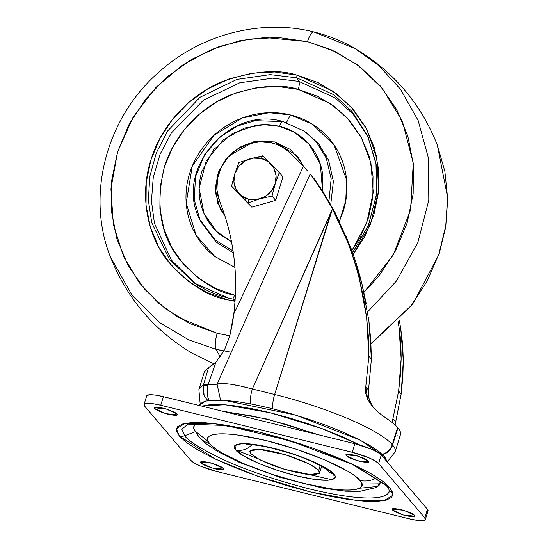 <?xml version="1.0" encoding="UTF-8"?>
<svg xmlns="http://www.w3.org/2000/svg" width="548" height="548" viewBox="0 0 548 548"><rect width="100%" height="100%" fill="white"/><g stroke="black" fill="none" stroke-linecap="round" stroke-linejoin="round"><path stroke-width="0.82" d="M261.293 158.461C267.458 159.091 279.59 168.647 275.199 183.779C270.26 198.78 254.347 201.445 248.689 199.177L248.148 202.835A25.085 23.53 -40.4 0 0 248.169 202.842L259.663 198.931L271.979 196.061A25.085 23.53 -40.4 0 0 272.014 196.033L275.212 183.792L279.274 172.558A25.085 23.53 -40.4 0 0 279.268 172.524L262.718 155.824A25.085 23.53 -40.4 0 0 262.698 155.824L261.293 158.461L253.073 158.112L245.155 160.913L238.729 166.441L234.777 173.853L233.907 182.018L236.243 189.704L241.435 195.725L248.689 199.177L256.902 199.527L264.821 196.725L271.246 191.197L275.199 183.779L276.076 175.613L273.733 167.935L268.547 161.907L261.293 158.461L262.698 155.824A25.085 23.53 -40.4 0 0 262.684 155.817L250.32 158.701L238.866 162.598A25.085 23.53 -40.4 0 0 238.839 162.626A25.085 23.53 139.6 0 1 238.866 162.598L250.32 158.701L262.684 155.817A25.085 23.53 139.6 0 1 262.698 155.824A25.085 23.53 139.6 0 1 262.718 155.824L279.268 172.524A25.085 23.53 139.6 0 1 279.274 172.558L282.946 176.874A25.085 23.53 -40.4 0 0 282.939 176.84L279.268 172.524L282.939 176.84A25.085 23.53 139.6 0 1 282.946 176.874L275.678 200.349L272.014 196.033A25.085 23.53 139.6 0 1 271.979 196.061L275.651 200.376A25.085 23.53 -40.4 0 0 275.678 200.349A25.085 23.53 139.6 0 1 275.651 200.376L251.833 207.158L248.169 202.842A25.085 23.53 139.6 0 1 248.148 202.835A25.085 23.53 139.6 0 1 248.128 202.829L251.799 207.144A25.085 23.53 -40.4 0 0 251.82 207.151L248.148 202.835L251.82 207.151A25.085 23.53 -40.4 0 0 251.833 207.158A25.085 23.53 139.6 0 1 251.82 207.151A25.085 23.53 139.6 0 1 251.799 207.144L235.25 190.451L231.578 186.135A25.085 23.53 139.6 0 1 231.571 186.101A25.085 23.53 -40.4 0 0 231.578 186.135L248.128 202.829L248.689 199.177C242.524 198.54 230.393 188.985 234.777 173.853C239.716 158.852 255.635 156.187 261.293 158.461M238.839 162.626L234.77 173.853L231.571 186.101L234.77 173.853L238.839 162.626M248.128 202.829A25.085 23.53 -40.4 0 0 248.148 202.835L251.799 207.144L235.25 190.451L231.578 186.135L248.128 202.829M272.014 196.033L275.212 183.792L279.274 172.558L282.946 176.874L275.678 200.349L272.014 196.033M248.169 202.842L259.663 198.931L271.979 196.061L275.651 200.376L251.833 207.158L248.169 202.842M201.801 406.116L224.872 404.705L270.39 412.788L322.464 428.789L360.372 445.223L341.007 436.167L324.402 429.536L306.551 423.255L288.132 417.562L269.863 412.678L252.436 408.794L236.531 406.054L222.755 404.568L211.638 404.39L201.828 406.123L224.913 404.725L270.363 412.802L322.354 428.776L360.262 445.188L341.014 436.146L324.409 429.516L306.558 423.234L288.138 417.542L269.869 412.658L252.443 408.774L236.537 406.034L222.762 404.547L211.644 404.369L201.801 406.116M199.294 405.328L200.294 403.629L204.938 401.218L212.973 400.081L224.091 400.259L237.866 401.746L253.772 404.486L271.192 408.37L289.467 413.254L307.88 418.946L325.738 425.227L342.342 431.865L357.063 438.592L369.331 445.154L378.675 451.299L384.737 456.792L387.361 462.135L384.737 456.792L384.223 458.45L384.737 456.792L360.235 440.181L295.324 414.98L223.899 400.245L205.562 401.054L199.246 405.493M219.59 201.164A43.45 40.758 139.6 0 1 228.18 156.988A43.45 40.758 139.6 0 1 271.698 142.932C278.199 144.528 283.885 147.535 288.748 151.94A281.014 263.615 139.6 0 1 303.38 166.359A281.014 263.615 -40.4 0 0 288.748 151.94A43.45 40.758 139.6 0 0 271.698 142.932L260.026 141.774L248.285 143.877L237.387 149.083L228.18 156.988L221.385 166.969L217.529 178.251L216.919 189.957L219.59 201.164C233.736 236.784 238.476 274.37 233.804 313.922C236.202 294.543 236.195 275.315 233.791 256.231C231.386 237.154 226.653 218.803 219.59 201.164M307.928 171.353L303.38 166.359L233.804 313.922C233.133 319.964 231.742 327.464 229.633 336.417L224.495 349.816L218.693 358.817M204.151 372.572L206.055 369.804A126.348 24.544 -162.8 0 0 204.192 372.441L198.883 389.587A126.348 24.544 17.2 0 1 203.315 385.402L208.535 367.64L206.055 369.804M216.241 361.742L213.371 364.358M311.449 175.442L325.307 196.15L332.472 208.815L347.987 242.853C352.097 253.34 355.947 265.575 359.536 279.549L363.66 298.42L366.619 317.477L368.386 336.705L368.873 356.118L371.393 359.077L370.749 339.89L368.9 320.895L361.851 283.446C358.351 269.691 354.563 257.526 350.501 246.949L335.273 212.932L322.82 191.334L314.182 178.723M366.222 303.667L361.851 283.446L346.199 236.147M216.2 361.79L224.495 349.816L229.633 336.417L233.804 313.922L303.38 166.359L305.62 168.791M374.236 408.582L371.763 404.876L368.886 398.054L368.53 390.06C367.708 394.813 368.783 399.752 371.763 404.876L374.216 408.561L372.414 406.575L367.66 399.328L365.769 386.813L368.53 390.06L371.393 359.077L368.873 356.118L365.769 386.813L368.53 390.06L371.393 359.077L368.9 320.895M392.176 422.494L392.916 418.74L395.683 421.987L395.087 424.947L401.143 394.067L402.807 377.195L403.321 360.673L402.636 344.336L400.691 328.067L403.321 360.673L401.143 394.067L398.622 391.101L401.143 394.067L395.683 421.987L392.916 418.74L392.169 422.494M397.41 435.831L399.506 436.071M400.437 434.797L400.574 434.228A101.873 19.79 -162.8 0 0 397.91 427.899A101.873 19.79 17.2 0 1 400.574 434.228L395.142 451.881L387.333 461.793M374.222 408.568L381.483 414.884L388.053 419.501A101.873 19.79 17.2 0 1 397.588 427.515A101.873 19.79 -162.8 0 0 388.053 419.501L381.483 414.884L374.222 408.568L367.66 399.328L365.728 393.306L365.769 386.813L368.873 356.118L366.619 317.477L359.536 279.549C352.111 251.47 343.089 227.893 332.472 208.815L318.607 185.546L310.195 173.969L217.083 384.21C219.063 383.333 223.447 383.319 230.229 384.162L240.49 386.025L252.333 389.012L332.472 208.815L274.644 394.492A101.873 19.79 17.2 0 1 392.279 444.661L392.601 445.038L397.91 427.899L397.588 427.515L397.91 427.899L392.601 445.038A101.873 19.79 17.2 0 1 395.04 452.182A101.873 19.79 -162.8 0 0 392.601 445.038A13.721 12.871 139.6 0 1 382.668 454.635A13.721 12.871 -40.4 0 0 392.601 445.038L392.279 444.661L397.588 427.515L392.279 444.661A13.721 12.871 139.6 0 1 382.278 454.271A13.721 12.871 -40.4 0 0 392.279 444.661A101.873 19.79 -162.8 0 0 274.644 394.492A13.721 3.932 103.8 0 0 272.897 408.794A13.721 3.932 -76.2 0 1 274.644 394.492L252.333 389.012L274.644 394.492L330.732 213.295L252.333 389.012A13.721 3.932 103.8 0 0 250.71 403.89A13.721 3.932 -76.2 0 1 252.333 389.012C234.654 384.169 222.906 382.566 217.083 384.21L310.195 173.969M398.971 327.019C400.3 334.527 401.026 345.124 401.15 358.803L400.444 374.811L398.622 391.101L392.916 418.74L398.622 391.101L401.15 358.803L398.971 327.019L398.033 321.272M335.273 212.932L322.82 191.334L311.949 176.024M399.239 320.025L400.691 328.067M212.234 365.174L208.535 367.64L203.342 385.299A11.433 3 16.3 0 1 208 384.833L217.083 384.21L208 384.833L216.001 362.002L208 384.833A11.433 3 -163.7 0 0 203.342 385.299L203.315 385.402A126.348 24.544 -162.8 0 0 198.849 389.697M216.001 362.002L208.617 367.571M204.109 395.814L207.836 400.595L204.123 395.841L203.315 385.402L203.459 394.204M207.74 385.655L203.315 385.402A11.433 2.219 17.2 0 1 207.808 385.436L207.267 395.875L209.137 400.41M220.522 400.067L217.083 384.21L220.522 400.067M224.618 411.719L250.32 415.631L267.746 419.515L286.015 424.399L316.895 434.393L286.015 424.399L267.746 419.515L250.32 415.631L224.618 411.719M250.662 453.6L249.751 451.141L258.896 449.285L285.467 454.765L309.62 464.142L318.737 470.328L320.21 465.581L318.737 470.328L319.655 472.78L310.511 474.643L283.933 469.156L259.779 459.786L250.662 453.6L256.396 457.936L266.438 462.875L279.261 467.684L292.906 471.623L305.311 474.082L314.573 474.705L319.292 473.383L318.737 470.328L313.004 465.992L302.962 461.046L290.139 456.244L276.493 452.305L264.088 449.846L254.827 449.223L250.107 450.545L250.662 453.6M326.183 469.472A16.008 15.015 -40.4 0 0 333.629 473.986C332.143 470.41 309.278 457.169 272.897 448.086C236.846 439.38 230.352 445.401 235.77 449.942A16.008 15.015 -40.4 0 0 251.683 444.894A16.008 15.015 139.6 0 1 235.77 449.942L244.011 456.169L258.444 463.279L276.877 470.184L296.502 475.842L314.326 479.384L327.642 480.281L334.424 478.383L333.629 473.986L325.389 467.759L310.956 460.649L292.522 453.737L272.897 448.086L255.073 444.538L241.757 443.647L234.976 445.545L235.77 449.942C237.257 453.518 260.122 466.759 296.502 475.842C332.554 484.548 339.048 478.527 333.629 473.986A16.008 15.015 139.6 0 1 326.649 469.985M195.3 422.433L193.533 428.269L198.951 436.934L206.041 443.695L217.967 451.696L239.058 462.252L279.884 477.308L323.19 488.172L345.473 491.193L359.968 491.323L375.14 487.761L378.963 485.665L381.079 480.699M198.986 436.968A22.865 21.454 -40.4 0 0 209.74 443.551C201.438 436.592 211.384 427.365 266.623 440.702C322.347 454.621 357.385 474.897 359.659 480.377A22.865 21.454 -40.4 0 0 376.716 477.753A22.865 21.454 139.6 0 1 359.659 480.377C362.057 483.199 362.461 485.439 360.872 487.11C359.283 488.782 355.823 489.754 350.487 490.022C345.151 490.289 338.356 489.83 330.088 488.652L302.777 483.226L272.719 474.561L244.477 463.978L222.365 453.086C216.344 449.552 212.138 446.367 209.74 443.551C207.343 440.729 206.939 438.482 208.528 436.818C210.117 435.146 213.583 434.174 218.912 433.906C224.248 433.639 231.044 434.098 239.312 435.27L266.623 440.702L296.68 449.367L324.923 459.95L347.035 470.842C353.056 474.376 357.262 477.555 359.659 480.377C367.961 487.336 358.015 496.563 302.777 483.226C247.052 469.307 212.014 449.031 209.74 443.551A22.865 21.454 139.6 0 1 198.986 436.968A22.865 21.454 139.6 0 1 195.677 431.564L184.717 435.722L181.861 429.248L187.957 424.118M385.648 485.083C396.773 494.412 383.442 506.777 309.415 488.898C272.699 479.342 242.675 468.958 219.351 457.758C199.13 447.689 187.587 440.345 184.717 435.722L181.861 429.248L187.937 424.118L226.331 425.543L290.556 440.935L352.535 464.457L385.744 485.199A9.145 8.583 139.6 0 1 385.648 485.083C396.773 494.412 383.442 506.777 309.415 488.898C272.699 479.342 242.675 468.958 219.351 457.758C199.13 447.689 187.587 440.345 184.717 435.722A9.145 8.583 139.6 0 1 179.34 436.078L215.659 459.19L257.539 476.157L310.113 491.851L356.7 500.516L384.237 500.605L392.964 495.18L390.06 487.843L383.079 481.521L372.318 474.438L358.187 466.882L341.233 459.135L322.108 451.49L301.544 444.257L280.336 437.701L259.286 432.077L239.223 427.604L220.906 424.447L205.034 422.734L192.232 422.529L182.977 423.837L177.634 426.611L176.408 430.749L179.34 436.078L186.32 442.407L197.081 449.49L211.213 457.046L228.167 464.793L247.292 472.431L267.856 479.671L289.07 486.227L310.113 491.851L330.177 496.324L348.494 499.481L364.365 501.194L377.168 501.399L386.422 500.091L391.765 497.31L392.998 493.179L390.06 487.843A9.145 8.583 139.6 0 1 385.751 485.199A9.145 8.583 -40.4 0 0 390.06 487.843L353.741 464.738L311.86 447.771L259.286 432.077L212.699 423.412L185.162 423.323L176.435 428.748L179.34 436.078A9.145 8.583 -40.4 0 0 184.717 435.722L195.677 431.564L208.309 441.53M359.276 488.261L377.462 486.446L381.148 480.959M308.524 432.331L226.694 412.233L308.524 432.331M177.045 414.035L177.346 414.843L165.626 413.651L154.707 408.548L155.111 407.246L154.707 408.548L156.591 409.966L159.886 411.589L168.572 414.459L175.682 415.473L177.223 415.035L177.045 414.035L175.161 412.61L167.661 409.411L163.181 408.123L156.07 407.109L154.529 407.541L154.707 408.548L154.406 407.739L166.126 408.931L177.045 414.035M368.516 461.067L368.818 461.875L357.097 460.683L346.178 455.58L346.583 454.278L346.178 455.58L348.055 457.005L351.35 458.628L360.043 461.491L367.146 462.505L368.694 462.074L368.516 461.067L366.633 459.649L363.338 458.025L354.652 455.155L347.542 454.141L345.994 454.58L346.178 455.58L345.877 454.772L357.597 455.963L368.516 461.067M414.692 515.38L414.994 516.189L403.273 514.997L392.354 509.893L392.758 508.592L392.354 509.893L394.238 511.318L401.739 514.517L406.219 515.805L413.329 516.819L414.87 516.387L414.692 515.38L412.815 513.962L409.514 512.339L400.828 509.469L393.724 508.455L392.176 508.893L392.354 509.893L392.053 509.085L403.773 510.277L414.692 515.38M223.221 468.348L223.522 469.15L211.802 467.965L200.883 462.861L201.287 461.553L200.883 462.861L202.767 464.279L206.062 465.903L214.748 468.773L218.816 469.581L221.858 469.78L223.406 469.348L223.221 468.348L221.344 466.923L218.049 465.3L209.357 462.437L202.253 461.423L200.705 461.854L200.883 462.861L200.582 462.053L212.309 463.238L223.221 468.348M428.002 510.894A22.865 4.439 -162.8 0 0 427.454 509.291L381.271 454.977L378.62 463.553L424.796 517.867L425.145 519.778L422.193 520.6L416.405 520.21L408.657 518.675L217.186 471.636L200.637 466.177L194.362 463.081L190.779 460.375L144.603 406.061L144.261 404.15L147.207 403.328L152.995 403.712L160.742 405.253L352.213 452.292L368.763 457.751L375.038 460.841L378.62 463.553L381.271 454.977A22.865 4.439 -162.8 0 0 354.871 443.716L352.213 452.292A22.865 4.439 17.2 0 1 378.62 463.553L424.796 517.867A22.865 4.439 17.2 0 1 425.344 519.463A22.865 4.439 17.2 0 1 408.657 518.675L217.186 471.636A22.865 4.439 17.2 0 1 190.779 460.375L144.603 406.061A22.865 4.439 17.2 0 1 144.056 404.458A22.865 4.439 17.2 0 1 160.742 405.253L352.213 452.292L354.871 443.716L163.4 396.684L160.742 405.253L163.4 396.684A22.865 4.439 -162.8 0 0 146.706 395.889M146.912 395.581L149.857 394.759L155.646 395.142L163.4 396.684L354.871 443.716L371.414 449.182L377.688 452.271L381.271 454.977L427.454 509.291L424.796 517.867L427.454 509.291L427.796 511.202M380.778 483.829L361.735 484.055M331.841 479.699L309.079 474.534L331.841 479.699M257.492 458.566L235.791 449.97L257.492 458.566M384.052 483.124L384.833 482.884M392.286 491.118L388.354 492.296M194.389 423.145L193.533 428.269M355.44 48.751L378.723 65.52L400.492 89.228L418.103 120.368L428.454 158.187L428.789 200.246L417.823 242.62L396.471 280.966L367.619 311.901L396.471 280.966L417.823 242.62L428.789 200.246L428.454 158.187L418.103 120.368L400.492 89.228L378.723 65.52L355.44 48.751C342.466 41.182 328.601 35.579 313.846 31.948A13.721 3.932 103.8 0 0 307.49 41.648A13.721 3.932 -76.2 0 1 313.819 31.942A13.721 3.932 -76.2 0 1 314.175 32.085L355.44 48.751C393.628 71.603 420.926 103.702 437.331 145.069L447.606 197.369L445.764 225.824L438.845 254.204L427.091 281.192L411.171 305.606L370.975 343.555L411.171 305.606L427.091 281.192L438.845 254.204L445.764 225.824L447.606 197.369L437.331 145.069L444.88 171.49L447.716 199.034L445.75 226.906L439.064 254.293L412.466 304.51L370.996 344.007M223.851 351.008L215.981 349.281A343.014 98.38 103.8 0 0 220.296 356.659A343.014 98.38 -76.2 0 1 215.981 349.281L231.229 352.248M307.49 41.648L331.684 49.923L357.303 64.753L382.114 88.112L402.362 121.19L413.247 163.112L410.575 209.898L393.169 255.101L363.94 292.365L378.832 276.137L395.54 250.806L407.13 223.043L413.151 193.91L413.384 164.53L407.808 136.027L396.642 109.511L380.319 85.981L359.461 66.363L334.869 51.389L307.49 41.648L278.384 37.511L248.655 39.141L219.453 46.47L191.896 59.211L167.051 76.891L145.871 98.811L129.164 124.143L117.573 151.912L111.552 181.046L111.319 210.425L116.895 238.921L128.061 265.444L144.384 288.967L165.243 308.593L189.834 323.567L217.214 333.307A13.721 3.932 103.8 0 0 215.981 349.281A13.721 3.932 -76.2 0 1 217.214 333.307L178.477 317.511L158.331 302.976L139.37 282.802L123.595 256.567L113.368 224.721L110.915 188.902L117.573 151.912L133.143 117.108L155.851 87.475L182.957 64.794L211.596 49.478L239.49 40.812L265.15 37.524L307.49 41.648M229.776 335.814L217.214 333.307L229.776 335.814M235.14 299.578L228.715 298.201L194.513 283.152L169.469 259.471L151.741 222.721L148.357 200.246L149.803 176.435L156.365 152.796L167.647 130.931L200.082 97.229L236.859 79.405L270.157 74.617L296.92 77.85A2.288 0.658 -76.2 0 1 297.119 75.165L318.203 82.666L337.136 94.201L353.207 109.312L365.776 127.431L374.373 147.857L378.668 169.805L378.49 192.43L373.852 214.864L364.927 236.25L353.186 254.341L370.53 224.221L378.675 190.546L376.86 157.619L366.667 129.088L351.028 106.867L332.903 91.132L297.119 75.165A2.288 0.658 103.8 0 0 296.92 77.85L333.855 94.797L352.35 111.819L367.694 135.911L375.962 163.14L376.64 193.841L368.612 224.872L352.611 252.717M235.017 301.352L227.584 299.783L206.5 292.283L187.567 280.754L171.497 265.643L158.927 247.525L150.33 227.098L146.035 205.151L146.213 182.525L150.851 160.084L159.776 138.706L172.641 119.19L188.957 102.305L208.089 88.694L229.311 78.878L251.799 73.233L274.699 71.98L297.119 75.165C278.199 68.911 253.58 70.918 223.262 81.193C193.985 92.55 162.215 121.855 150.851 160.084C138.61 198.102 149.029 237.77 167.64 260.889C187.759 283.556 207.74 296.523 227.584 299.783A2.288 0.658 -76.2 0 1 228.639 298.167A2.288 0.658 -76.2 0 1 228.715 298.201A2.288 0.658 103.8 0 0 228.639 298.167A2.288 0.658 103.8 0 0 227.584 299.783L235.024 301.345M228.571 298.167L194.513 283.152L169.469 259.471L151.741 222.721L148.357 200.246L149.803 176.435L156.365 152.796L167.647 130.931L200.082 97.229L236.859 79.405L270.157 74.617L296.92 77.85L298.893 81.378L272.541 78.172L239.791 82.782L203.555 100.092L171.373 132.952L160.016 154.351L153.234 177.573L151.46 201.082L154.454 223.372L171.414 260.115L195.917 284.076L171.414 260.115L154.454 223.372L151.46 201.082L153.234 177.573L160.016 154.351L171.373 132.952L203.555 100.092L239.791 82.782L272.541 78.172L298.893 81.378C299.537 83.036 299.345 85.721 298.304 89.413C280.973 83.68 258.423 85.522 230.646 94.934C203.822 105.339 174.716 132.184 164.311 167.209C155.303 204.822 160.427 235.606 179.689 259.56C198.123 280.329 216.426 292.207 234.606 295.194L215.289 288.323L197.938 277.761L183.224 263.91L171.709 247.312L163.831 228.605L159.893 208.493L160.057 187.765L164.311 167.209L172.483 147.624L184.272 129.746L199.219 114.279L216.748 101.805L236.188 92.818L256.793 87.646L277.768 86.495L298.304 89.413L317.621 96.29L334.972 106.853L349.686 120.697L361.207 137.295L369.085 156.009L373.017 176.114L372.852 196.842L368.605 217.398L360.426 236.989L351.864 250.642L366.728 222.926L373.236 192.417L370.914 162.893L361.303 137.466L347.007 117.71L330.595 103.709L298.304 89.413C299.345 85.721 299.537 83.036 298.893 81.378L334.999 97.811L353.145 114.224L368.379 137.445L353.145 114.224L334.999 97.811L298.893 81.378L296.92 77.85L333.855 94.797L352.35 111.819L367.694 135.911L376.202 164.743L376.435 195.294L368.372 225.324L352.583 252.642M234.921 267.403L214.761 256.45L196.102 235.284L186.204 203.157L192.273 166.126L213.905 135.383L242.422 117.943L269.164 112.689L290.413 114.922L286.501 122.499L290.413 114.922L312.381 124.163L334.143 145.097L346.576 179.908L345.795 200.671L339.452 221.207L343.281 211.179C346.459 200.917 347.562 190.567 346.596 180.128C345.637 169.688 342.678 159.954 337.719 150.933C332.759 141.905 326.183 134.274 317.984 128.033C309.791 121.793 300.599 117.423 290.413 114.922C280.22 112.422 269.815 111.977 259.19 113.594C248.559 115.203 238.524 118.758 229.071 124.245C219.618 129.725 211.48 136.733 204.644 145.254C197.814 153.776 192.807 163.174 189.629 173.435C186.457 183.696 185.347 194.047 186.313 204.479C187.279 214.919 190.238 224.653 195.198 233.674C200.15 242.702 206.733 250.333 214.926 256.574L234.921 267.417M201.102 222.139L216.104 242.011L233.345 252.888L216.104 242.011L201.102 222.139L200.082 220.022L215.467 240.168L233.058 250.922L215.467 240.168L200.082 220.022L194.225 199.705L195.526 176.675L204.664 154.646L219.782 137.185L237.558 125.985L254.984 120.663L283.028 121.581L304.489 131.253L316.539 142.254L326.3 158.242L331.163 178.723L328.916 201.404L331.163 178.723L326.3 158.242L316.539 142.254L304.489 131.253L318.717 143.877L328.622 160.317L333.383 181.367L330.725 204.562L333.383 181.367L328.622 160.317L318.717 143.877L306.414 132.595M322.525 190.868L322.888 176.641C322.142 168.599 319.861 161.098 316.038 154.146C312.216 147.186 307.147 141.302 300.831 136.493C294.516 131.691 287.433 128.321 279.583 126.389L264.02 124.649L244.524 128.033L223.379 139.767L206.137 161.119L199.123 188.183L203.966 213.384L216.535 231.393L231.475 241.689L221.406 235.558C215.09 230.749 210.021 224.872 206.199 217.912C202.376 210.959 200.095 203.459 199.356 195.41C198.609 187.368 199.465 179.395 201.911 171.483L213.487 149.768L232.311 133.575L255.519 125.362C263.711 124.122 271.733 124.465 279.583 126.389A7.014 2.014 -76.2 0 1 282.795 121.478A7.014 2.014 103.8 0 0 279.583 126.389L294.091 132.082L309.017 144.124L320.375 164.256L322.519 190.855M224.831 215.707L217.851 203.452L215.296 187.676L218.905 170.86L228.249 156.392L253.738 141.74L274.562 141.918L296.68 155.481L303.325 166.304L301.421 162.359L290.221 149.364L274.562 141.918L256.841 141.165L239.743 147.207L225.879 159.139L217.351 175.134L215.467 192.759L220.515 209.336L224.838 215.734M303.462 166.455L297.653 156.653M303.476 166.462L301.571 162.544L296.763 155.564M304.489 131.253L282.809 121.485A7.014 2.014 -76.2 0 1 283.028 121.581M235.359 295.379L234.606 295.194L235.359 295.379M232.825 299.112L234.606 295.194M313.846 31.948C261.28 18.598 201.143 34.181 159.31 71.74C106.374 117.341 85.639 195.204 110.463 257.039L132.253 295.557L159.9 322.738L188.738 339.863L215.981 349.281L188.738 339.863L159.9 322.738L132.253 295.557L110.463 257.039C126.869 298.407 154.166 330.506 192.348 353.357L214.021 363.851M373.565 150.474L376.353 155.283M324.697 154.735L326.724 156.139M200.157 403.78L198.883 389.587M319.683 472.677L321.635 466.389M246.189 444.729L250.374 444.661C255.471 444.908 262.307 446.004 270.883 447.949L287.556 452.47C313.23 459.991 329.958 471.301 326.218 469.506L326.081 469.355M221.317 410.911L267.308 419.138L319.203 434.954M144.028 404.527L146.686 395.957M425.371 519.401L428.022 510.825M235.14 299.557L228.646 298.167C216.289 295.119 204.911 290.111 194.513 283.152M282.809 121.485C228.92 105.223 173.38 171.127 200.082 220.022M235.051 300.873L231.434 300.044"/></g></svg>
